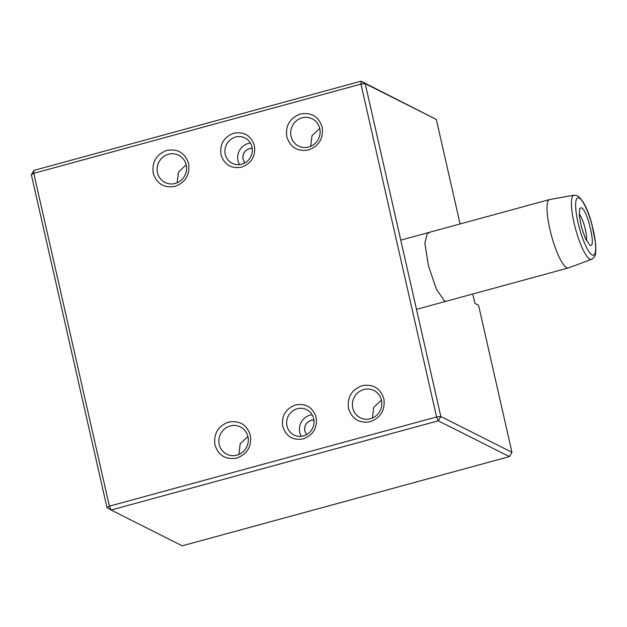 <?xml version="1.0" encoding="UTF-8"?>
<svg xmlns="http://www.w3.org/2000/svg" width="627" height="627" viewBox="0 0 627 627"><rect width="100%" height="100%" fill="white"/><g stroke="black" fill="none" stroke-linecap="round" stroke-linejoin="round"><path stroke-width="0.94" d="M568.43 267.917A35.457 7.736 -105.3 0 1 568.289 267.964A35.457 7.736 -105.3 0 1 566.675 267.713A35.457 7.736 -105.3 0 1 550.631 232.468A35.457 7.736 -105.3 0 1 549.636 199.543A35.457 7.736 -105.3 0 1 549.777 199.511L574.011 195.185A33.262 7.258 -105.3 0 0 574.732 225.783A33.262 7.258 -105.3 0 0 589.858 259.155A33.262 7.258 -105.3 0 0 591.504 259.351L568.43 267.917M581.425 207.788C587.632 209.896 596.645 249.562 589.913 245.149L585.657 239.067L581.566 227.593L579.262 215.625L579.756 208.383L581.425 207.788M586.402 240.58A15.072 3.284 74.7 0 0 584.67 226.747A15.072 3.284 74.7 0 0 579.136 213.948M509.398 456.605L438.265 420.811L111.081 510.017L182.206 545.811L509.398 456.605L511.961 452.302L478.55 305.247L476.308 304.119M106.966 507.525L31.35 174.698L33.78 173.326L109.396 506.161L111.081 510.017L106.966 507.525L109.396 506.161L436.58 416.955L360.964 84.12L33.78 173.326L33.921 170.395L31.35 174.698M460.085 223.957L436.345 119.475L365.22 83.673L440.836 416.5L511.961 452.302M472.766 294.008L474.905 303.405L478.55 305.247M446.095 301.281L444.48 301.031L436.353 289.133L428.437 265.785L424.84 243.104L427.442 232.86L429.048 233.103M438.265 420.811L440.836 416.5L436.58 416.955L438.265 420.811M436.345 119.475L361.105 81.189L360.964 84.12L365.22 83.673L361.105 81.189L33.921 170.395M228.565 422.096C239.561 420.231 246.819 424.62 250.353 435.271C251.788 446.487 247.25 454.097 236.747 458.094C225.759 459.959 218.494 455.563 214.959 444.919C213.525 433.696 218.063 426.094 228.565 422.096M295.576 404.909C305.945 403.145 312.795 407.291 316.126 417.339C317.481 427.92 313.202 435.099 303.288 438.869C292.919 440.624 286.069 436.486 282.738 426.438C281.382 415.858 285.661 408.679 295.576 404.909M362.116 385.683C373.104 383.818 380.37 388.207 383.896 398.858C385.331 410.074 380.801 417.684 370.291 421.681C359.302 423.546 352.045 419.157 348.51 408.506C347.076 397.291 351.606 389.68 362.116 385.683M300.388 113.981C311.376 112.123 318.641 116.512 322.168 127.163C323.603 138.379 319.072 145.989 308.562 149.986C297.574 151.852 290.317 147.455 286.782 136.811C285.348 125.588 289.878 117.978 300.388 113.981M233.847 133.206C244.216 131.451 251.066 135.597 254.397 145.636C255.753 156.225 251.474 163.396 241.56 167.174C231.191 168.929 224.341 164.783 221.01 154.744C219.654 144.155 223.933 136.976 233.847 133.206M166.837 150.394C177.833 148.528 185.09 152.925 188.625 163.569C190.059 174.792 185.521 182.394 175.019 186.391C164.031 188.257 156.766 183.868 153.231 173.217C151.797 162.001 156.335 154.391 166.837 150.394M247.924 436.635A15.244 14.601 -63.3 0 0 240.423 426.932A15.244 14.601 -63.3 0 0 230.25 425.945A15.244 14.601 -63.3 0 0 219.215 444.465A15.244 14.601 -63.3 0 0 226.715 454.175A15.244 14.601 -63.3 0 0 236.888 455.155A15.244 14.601 -63.3 0 0 247.924 436.635M313.696 418.703A14.186 13.582 -63.3 0 0 306.721 409.674A14.186 13.582 -63.3 0 0 297.253 408.765A14.186 13.582 -63.3 0 0 286.986 425.992A14.186 13.582 -63.3 0 0 293.969 435.013A14.186 13.582 -63.3 0 0 303.429 435.93A14.186 13.582 -63.3 0 0 313.696 418.703M381.475 400.23A15.244 14.601 -63.3 0 0 373.974 390.519A15.244 14.601 -63.3 0 0 363.801 389.539A15.244 14.601 -63.3 0 0 352.758 408.059A15.244 14.601 -63.3 0 0 360.259 417.762A15.244 14.601 -63.3 0 0 370.432 418.742A15.244 14.601 -63.3 0 0 381.475 400.23M319.746 128.527A15.244 14.601 -63.3 0 0 312.246 118.824A15.244 14.601 -63.3 0 0 302.073 117.837A15.244 14.601 -63.3 0 0 291.03 136.357A15.244 14.601 -63.3 0 0 298.53 146.06A15.244 14.601 -63.3 0 0 308.703 147.047A15.244 14.601 -63.3 0 0 319.746 128.527M251.968 147.008A14.186 13.582 -63.3 0 0 244.992 137.979A14.186 13.582 -63.3 0 0 235.525 137.062A14.186 13.582 -63.3 0 0 225.258 154.289A14.186 13.582 -63.3 0 0 232.241 163.318A14.186 13.582 -63.3 0 0 241.701 164.235A14.186 13.582 -63.3 0 0 251.968 147.008M186.195 164.94A15.244 14.601 -63.3 0 0 178.695 155.237A15.244 14.601 -63.3 0 0 168.522 154.25A15.244 14.601 -63.3 0 0 157.487 172.77A15.244 14.601 -63.3 0 0 164.987 182.473A15.244 14.601 -63.3 0 0 175.16 183.46A15.244 14.601 -63.3 0 0 186.195 164.94M238.863 454.465L240.18 443.806L247.9 436.517M301.305 436.337A14.186 13.582 116.7 0 1 299.753 432.411A14.186 13.582 116.7 0 1 310.02 415.184A14.186 13.582 116.7 0 1 312.152 414.784M372.407 418.052L373.723 407.393L381.443 400.104M310.678 146.357L311.995 135.698L319.715 128.41M239.577 164.635A14.186 13.582 116.7 0 1 238.025 160.716A14.186 13.582 116.7 0 1 248.292 143.489A14.186 13.582 116.7 0 1 250.424 143.089M177.135 182.763L178.452 172.111L186.172 164.815M306.572 434.644L304.816 431.07C304.134 425.78 306.274 422.19 311.235 420.309A8.864 8.488 116.7 0 1 313.931 420.019L311.18 420.278C306.227 422.167 304.087 425.757 304.761 431.047L306.548 434.66M252.203 148.301L249.452 148.583C244.499 150.472 242.359 154.054 243.033 159.352L244.82 162.957M244.843 162.949L243.088 159.376C242.406 154.085 244.546 150.496 249.507 148.607A8.864 8.488 116.7 0 1 252.203 148.325M592.139 254.946A29.728 6.482 74.7 0 0 593.314 230.321A29.728 6.482 74.7 0 0 579.199 197.999A29.728 6.482 74.7 0 0 578.023 222.624A29.728 6.482 74.7 0 0 592.139 254.946M239.31 454.262L238.832 454.34M372.861 417.848L372.383 417.935M311.133 146.154L310.655 146.232M177.582 182.567L177.104 182.645M568.289 267.964L416.493 309.354M549.636 199.543L400.763 240.133M574.011 195.185L577.459 195.742C583.22 200.123 588.063 209.747 591.974 224.615L595.65 243.793C596.191 255.745 595.36 256.764 591.504 259.351"/></g></svg>
